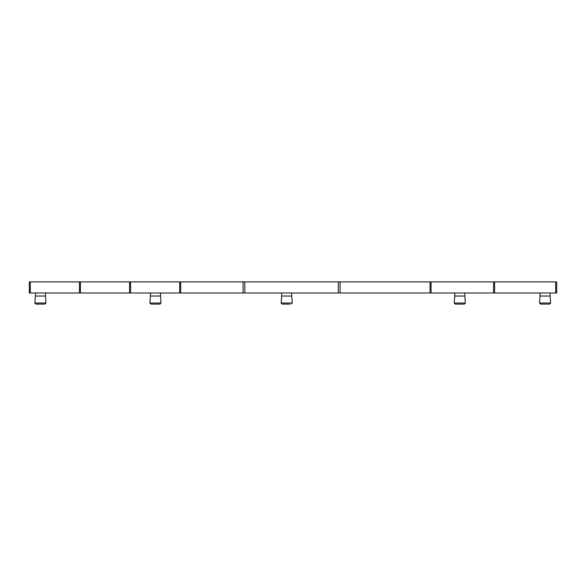 <?xml version="1.0" encoding="UTF-8"?>
<svg xmlns="http://www.w3.org/2000/svg" width="586" height="586" viewBox="0 0 586 586"><rect width="100%" height="100%" fill="white"/><g stroke="black" fill="none" stroke-linecap="round" stroke-linejoin="round"><path stroke-width="0.88" d="M34.852 303.021L45.95 303.021L45.452 296.025L35.358 296.025L34.852 303.021L35.863 304.105L37.372 304.105M29.3 281.895L556.7 281.895L556.7 293L29.3 293L29.3 281.895L29.3 293M179.697 281.895L179.697 293M129.565 281.895L129.565 293M79.432 281.895L79.432 293M289.718 304.105L282.152 304.105L283.661 304.105L282.152 304.105L281.141 303.021L282.152 304.105M540.043 293L540.043 296.025L550.137 296.025L550.137 293M540.548 304.105L549.631 304.105L550.642 303.021L539.545 303.021L540.548 304.105L542.065 304.105M150.426 293L150.426 296.025L160.52 296.025L160.52 293M150.932 304.105L160.015 304.105L161.018 303.021L149.921 303.021L150.932 304.105L152.441 304.105M281.646 293L281.646 296.025L291.74 296.025L291.74 293M454.751 293L454.751 296.025L464.845 296.025L464.845 293M455.256 304.105L464.339 304.105L465.35 303.021L454.253 303.021L455.256 304.105L456.772 304.105M35.863 304.105L44.946 304.105L45.95 303.021M555.704 281.895L555.704 293M494.599 281.895L494.599 293L494.599 281.895M493.602 281.895L493.602 293M431.054 281.895L431.054 293L431.054 281.895M430.058 281.895L430.058 293M340.078 281.895L340.078 293M338.349 281.895L338.349 293M244.802 281.895L244.802 293M243.073 281.895L243.073 293M180.693 281.895L180.693 293M130.561 281.895L130.561 293M80.428 281.895L80.428 293M30.296 281.895L30.296 293M291.74 296.025L292.238 303.021L281.141 303.021L281.646 296.025M45.452 296.025L45.452 293M35.358 296.025L35.358 293M292.238 303.021L291.235 304.105L292.238 303.021M540.043 296.025L539.545 303.021M550.137 296.025L550.642 303.021M150.426 296.025L149.921 303.021M160.52 296.025L161.018 303.021M454.751 296.025L454.253 303.021M464.845 296.025L465.35 303.021"/></g></svg>
